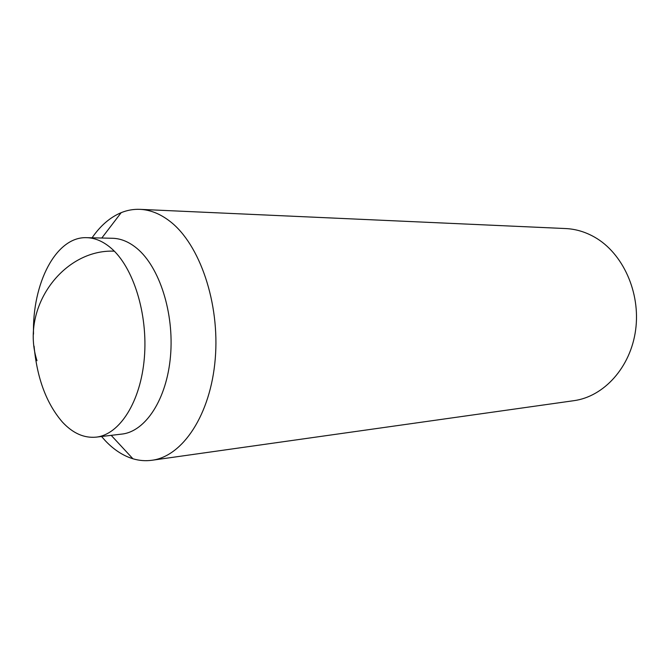 <?xml version="1.0" encoding="UTF-8"?>
<svg xmlns="http://www.w3.org/2000/svg" width="670" height="670" viewBox="0 0 670 670"><rect width="100%" height="100%" fill="white"/><g stroke="black" fill="none" stroke-linecap="round" stroke-linejoin="round"><path stroke-width="1" d="M92.075 237.8C100.383 225.698 110.089 217.315 121.186 212.658C127.275 210.187 133.539 209.082 139.996 209.35L565.631 228.554C575.647 229.014 585.304 231.879 594.6 237.147C622.798 253.076 640.738 292.422 635.637 329.875C630.663 367.361 603.905 396.657 573.83 400.685L151.956 460.265C145.549 461.144 139.209 460.642 132.92 458.766C123.004 455.709 113.816 449.712 105.358 440.785L101.538 436.497M139.996 209.35C150.256 209.819 160.281 213.839 170.071 221.427C199.802 244.307 219.978 303.217 215.238 358.894C210.656 414.655 182.709 456.379 151.956 460.265M33.5 334.171C32.177 283.268 56.004 236.393 86.656 237.674L112.527 238.277C120.885 238.495 129.008 241.853 136.906 248.369C159.477 266.945 174.326 313.099 170.498 356.189C166.788 399.328 145.482 431.572 121.856 434.085L96.162 437.142C84.06 438.272 72.837 433.272 62.477 422.142C46.506 403.7 37.034 378.366 34.069 346.139M86.656 237.674C94.939 237.884 103.013 241.309 110.86 247.95C133.28 266.861 148.103 313.945 144.352 357.872C140.717 401.866 119.587 434.663 96.162 437.142M114.319 251.175C63.533 248.947 19.916 307.53 36.992 360.695M111.203 435.349L132.92 458.766M101.798 238.026L121.186 212.658"/></g></svg>
